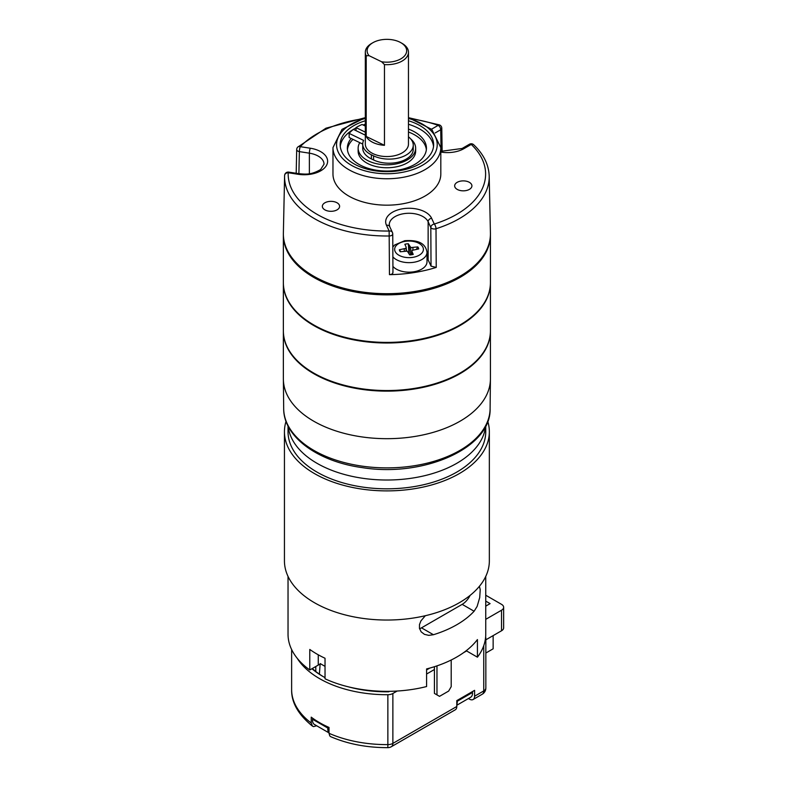 <?xml version="1.0" encoding="UTF-8"?>
<svg xmlns="http://www.w3.org/2000/svg" width="787" height="787" viewBox="0 0 787 787"><rect width="100%" height="100%" fill="white"/><g stroke="black" fill="none" stroke-linecap="round" stroke-linejoin="round"><path stroke-width="1.18" d="M485.845 653.033L493.144 648.813L493.144 635.611M362.738 144.1A24.161 13.95 180 0 0 371.366 154.783L373.569 155.856A24.161 13.95 0 0 0 399.304 157.813A24.161 13.95 0 0 0 413.254 145.172L413.254 149.274A24.161 13.95 180 0 1 399.304 161.915A24.161 13.95 180 0 1 373.569 159.958L371.366 158.895A24.161 13.95 180 0 1 362.738 148.212L362.738 144.1A24.161 13.95 180 0 1 363.604 140.401L349.143 133.397L349.143 137.509L362.738 144.09M413.254 145.172A24.161 13.95 0 0 0 408.463 136.83M349.143 133.397A42.055 24.279 180 0 1 353.412 129.402L365.325 135.167M365.325 126.068L362.079 124.494A42.055 24.279 0 0 0 356.009 127.622L365.325 132.137M356.009 127.622L356.009 130.652M319.394 674.144L320.122 664.228M320.171 663.569L325.031 666.373M315.803 671.488L315.803 666.51M485.746 619.33L501.535 610.22A7.191 4.151 0 0 0 503.641 607.289A7.191 4.151 0 0 0 501.535 604.347L485.746 595.238M485.845 639.821L501.535 630.771L501.535 610.22M503.641 607.289L503.641 627.829A7.191 4.151 180 0 1 501.535 630.771M485.746 601.111L490.094 603.619L485.746 606.128M329.015 732.894L314.397 724.453A8.991 5.184 -60 0 1 312.596 719.279L312.714 718.256M312.596 719.279L327.854 728.083L327.982 726.962M327.854 728.083A8.991 5.184 120 0 0 329.015 732.766M456.794 704.434A8.991 5.184 -120 0 0 457.237 701.286L457.178 700.4M457.237 701.286L472.485 692.481L472.426 691.596M472.485 692.481A8.991 5.184 60 0 1 470.656 697.252L456.794 705.25M490.419 379.285A103.53 59.773 180 0 1 386.889 438.684A103.53 59.773 180 0 1 283.369 379.285L283.684 408.66A103.215 59.596 0 0 0 386.889 467.881A103.215 59.596 0 0 0 490.104 408.66L490.419 379.285M286.035 421.35A102.448 59.153 0 0 0 284.441 431.748A102.448 59.153 0 0 0 386.889 490.891A102.448 59.153 0 0 0 489.347 431.748A102.448 59.153 0 0 0 487.753 421.35M288.032 425.964L288.032 431.748A98.857 57.077 0 0 0 386.889 488.816A98.857 57.077 0 0 0 485.746 431.748L485.746 425.964M284.441 431.748L284.441 560.895A102.448 59.153 0 0 0 386.889 620.038A102.448 59.153 0 0 0 489.347 560.895L489.347 431.748M283.359 331.366L283.359 378.911A103.53 59.773 0 0 0 360.102 436.647A103.53 59.773 0 0 0 490.419 378.911L490.419 331.366A103.53 59.773 180 0 1 360.102 389.103A103.53 59.773 180 0 1 283.359 331.366A103.53 59.773 180 0 1 283.369 331.071M436.972 665.871L436.972 694.882L434.424 693.416L434.424 666.697M436.972 694.882L439.51 696.347L448.659 691.065L451.207 686.658L451.207 660.008M283.359 283.231L283.359 330.776A103.53 59.773 0 0 0 360.102 388.512A103.53 59.773 0 0 0 490.419 330.776L490.419 283.231A103.53 59.773 180 0 1 360.102 340.968A103.53 59.773 180 0 1 283.359 283.231A103.53 59.773 180 0 1 283.369 282.936M408.463 124.277A46.728 26.984 180 0 1 419.933 129.137A46.728 26.984 180 0 1 433.529 146.451M340.259 146.451A46.728 26.984 180 0 1 356.009 127.966M363.102 124.985A46.728 26.984 180 0 1 365.325 124.277M351.13 138.473A39.547 22.833 0 0 0 347.352 148.212A39.547 22.833 0 0 0 386.889 171.045A39.547 22.833 0 0 0 426.436 148.212A39.547 22.833 0 0 0 414.857 132.068A39.547 22.833 0 0 0 408.463 129.078M359.787 142.663A28.755 16.606 0 0 0 358.134 148.212L358.134 151.143A28.755 16.606 0 0 0 366.555 162.889A28.755 16.606 0 0 0 397.897 166.49A28.755 16.606 0 0 0 415.654 151.143L415.654 148.212A28.755 16.606 0 0 0 410.588 138.807M426.357 149.678A39.547 22.833 0 0 0 414.857 135A39.547 22.833 0 0 0 408.463 132.009M353.009 139.378A39.547 22.833 0 0 0 347.431 149.678M358.134 148.212A28.755 16.606 0 0 0 366.555 159.948A28.755 16.606 0 0 0 397.897 163.548A28.755 16.606 0 0 0 415.654 148.212M381.646 61.77L369.034 55.661L366.211 55.759L366.211 136.476A21.564 12.454 0 0 0 373.028 142.486A21.564 12.454 0 0 0 384.469 145.32L384.469 64.603L381.646 61.77A19.773 11.412 0 0 0 403.987 56.507A19.773 11.412 0 0 0 400.878 42.695A19.773 11.412 0 0 0 372.91 42.695A19.773 11.412 0 0 0 369.034 55.661M400.878 42.695L402.147 43.423A21.564 12.454 180 0 1 408.463 52.237L408.463 144.1A21.564 12.454 180 0 1 396.009 155.383A21.564 12.454 180 0 1 373.028 153.642A21.564 12.454 180 0 1 365.325 144.1L365.325 52.237A21.564 12.454 180 0 1 371.641 43.423L372.91 42.695M366.211 55.759A21.564 12.454 180 0 1 365.325 52.237M408.463 52.237A21.564 12.454 180 0 1 384.469 64.603M384.469 145.32L366.211 136.476M392.743 233.985A3.591 2.027 179.7 0 1 389.231 235.982A102.31 59.064 180 0 1 284.589 176.199L283.369 233.178A103.53 59.773 0 0 0 436.411 286.409A103.53 59.773 0 0 0 490.419 233.178L489.199 176.199A102.31 59.064 180 0 1 436.008 228.742A3.591 2.027 179.7 0 1 430.814 227.512L428.138 221.737A19.773 11.412 0 0 0 406.456 213.366A19.773 11.412 0 0 0 389.27 224.689L389.722 226.666A3.591 2.833 155.1 0 0 386.466 225.239A23.364 13.487 180 0 1 402.993 208.722A23.364 13.487 180 0 1 431.61 218.265L434.286 224.039A98.719 56.998 0 0 0 471.236 144.424L463.917 148.654A23.364 13.487 180 0 1 440.818 152.058M392.841 272.046C393.156 273.542 392.034 274.407 389.457 274.653A103.127 59.537 0 0 0 436.224 267.423L431.03 266.134L430.814 227.512A3.591 2.833 155.1 0 1 434.286 224.039A3.591 1.407 72.5 0 1 436.008 228.742L436.224 267.423M454.945 184.571A8.627 4.978 180 0 1 464.409 180.921A8.627 4.978 180 0 1 471.915 185.86A8.627 4.978 180 0 1 463.287 190.838A8.627 4.978 180 0 1 454.66 185.86A8.627 4.978 180 0 1 454.945 184.571M337.072 202.8A8.627 4.978 180 0 1 339.6 206.322A8.627 4.978 180 0 1 330.973 211.31A8.627 4.978 180 0 1 322.345 206.322A8.627 4.978 180 0 1 327.667 201.728A8.627 4.978 180 0 1 337.072 202.8M332.97 147.622L332.97 174.045A53.919 31.136 0 0 0 386.889 205.171A53.919 31.136 0 0 0 440.818 174.045L440.818 147.622A53.919 31.136 180 0 1 386.889 178.757A53.919 31.136 180 0 1 332.97 147.622L342.001 129.383L365.325 117.647M408.463 120.755A46.728 26.984 180 0 1 433.627 144.69A46.728 26.984 180 0 1 398.989 170.749A46.728 26.984 180 0 1 340.161 144.69A46.728 26.984 180 0 1 365.325 120.755M427.007 258.087A19.773 11.412 0 0 1 428.138 259.887L431.03 266.134M309.37 173.73L309.37 153.17L299.365 151.616A3.591 2.086 -178.8 0 1 296.699 149.589A3.591 3.591 0 0 1 297.693 147.139A3.591 2.577 -136.5 0 1 300.3 146.677L310.304 148.222A23.364 13.487 180 0 1 326.821 164.749A23.364 13.487 180 0 1 298.204 174.291L288.199 172.737A98.719 56.998 0 0 0 389.152 231.024L386.466 225.239M392.743 233.946A3.591 3.591 0 0 0 392.408 232.44A3.591 2.833 155.1 0 1 392.615 233.414A3.591 2.027 179.7 0 1 392.743 233.936L392.959 272.568M442.146 151.566L441.782 128.222A3.591 2.115 179.1 0 1 440.73 129.747L435.191 132.944M283.359 235.087L283.359 282.641A103.53 59.773 0 0 0 360.102 340.377A103.53 59.773 0 0 0 490.419 282.641L490.419 235.087A103.53 59.773 180 0 1 360.102 292.823A103.53 59.773 180 0 1 283.359 235.087A103.53 59.773 180 0 1 283.369 234.506M490.419 234.506A103.53 59.773 180 0 1 490.419 235.087M389.526 691.32L388.699 691.803A90.23 52.09 180 0 1 348.611 686.894M325.031 677.646A90.23 52.09 180 0 1 323.093 676.554A90.23 52.09 180 0 1 311.947 668.734M429.781 668.084L426.593 669.924M466.593 650.938L463.573 652.679M434.424 669.511L426.593 674.036M397.14 691.035L392.87 693.495L392.87 743.4L456.794 706.49A7.191 4.151 60 0 1 455.309 709.785L391.385 746.686A7.191 4.151 60 0 0 392.87 743.4A7.191 4.151 0 0 1 387.863 744.61L387.834 747.65C366.919 747.689 347.952 744.059 330.924 736.77M485.304 639.683A7.191 4.151 0 0 0 485.845 638.1A7.191 4.151 0 0 0 485.628 637.096M297.25 658.335A95.266 55.001 0 0 0 387.863 694.714A7.191 4.151 0 0 0 392.87 693.495M468.432 698.531L469.505 699.151A7.191 4.151 -120 0 0 473.095 699.515A7.191 4.151 -120 0 0 474.591 696.22L474.591 690.347L456.794 700.627L456.794 706.49M291.633 649.521L291.633 689.619A95.266 55.001 0 0 0 311.229 723.027L311.229 717.154A95.266 55.001 0 0 0 329.015 727.434L329.015 733.297A95.266 55.001 0 0 0 387.863 744.61L387.863 694.714M316.669 725.762L313.6 726.608L312.459 726.135L311.229 723.027M330.756 736.701L329.773 735.934L329.015 733.297M312.311 668.527A88.075 50.85 0 0 0 323.86 676.997M392.92 266.39A17.973 10.379 0 0 0 413.126 271.889A17.973 10.379 0 0 0 427.007 261.786L427.007 252.283A17.973 10.379 180 0 1 413.067 262.386A17.973 10.379 180 0 1 392.87 256.818M410.814 247.561L408.305 243.754A9.71 5.607 0 0 0 404.833 244.295L406.141 247.108L405.954 248.318L399.363 249.764A9.71 5.607 0 0 0 400.18 251.633A9.71 5.607 0 0 0 400.288 251.771L407.253 251.122L409.771 254.929A9.71 5.607 180 0 0 413.244 254.398L411.935 251.574L412.122 250.374L418.714 248.918A9.71 5.607 180 0 0 417.789 246.911L410.814 247.561L410.489 254.88M409.083 253.444L409.614 246.567M409.033 254.034L408.305 243.754M406.486 251.083L406.141 247.108M406.171 251.063L405.954 248.318M404.311 251.151L404.233 249.007M400.79 251.692L399.363 249.764M411.66 254.742L411.935 251.574M416.441 249.272L417.789 246.911M412.929 250.04L412.909 247.669M466.219 650.721L477.424 657.184A98.857 57.077 0 0 0 485.746 634.273L485.746 576.418M318.263 654.804L318.263 665.084L309.783 669.983L309.783 649.442A98.857 57.077 180 0 0 316.994 654.086A98.857 57.077 180 0 0 325.031 658.247L325.031 678.788A98.857 57.077 0 0 0 426.593 686.539L426.593 668.93A98.857 57.077 180 0 0 477.424 639.575L477.424 657.184M318.263 665.084A10.782 6.227 180 0 1 320.88 663.972M288.032 576.418L288.032 634.273A98.857 57.077 0 0 0 309.783 669.983M479.401 586.305L480.227 589.64L479.716 597.54L477.138 606.403L474.108 611.243L462.176 604.357A14.382 8.303 120 0 0 470.095 595.405M419.56 628.744A14.382 8.303 120 0 0 421.507 627.839L433.44 634.725A98.857 57.077 0 0 0 474.108 611.243M433.44 634.725L428.728 635.355L424.449 634.352L421.134 631.823L419.461 628.311L419.491 624.573L420.888 620.943L425.334 615.719M462.176 604.357L421.507 627.839M373.569 155.856L373.569 159.958M371.366 154.783L371.366 158.895M389.457 274.653L389.152 231.024A3.591 2.833 155.1 0 1 392.408 232.44L389.722 226.666M284.589 176.199A102.31 59.064 180 0 1 284.609 175.58A3.591 2.932 2.3 0 1 288.199 172.737A3.591 0.757 98.8 0 1 288.75 172.117A3.591 3.591 0 0 0 284.609 175.531L284.589 176.199M431.561 129.176L438.192 125.349A98.719 56.998 0 0 0 413.509 119.162M360.279 119.162A98.719 56.998 0 0 0 300.3 146.677A3.591 0.757 -81.2 0 0 299.365 151.616L298.893 173.691M365.325 118.434A50.329 29.06 0 0 0 347.48 162.761A50.329 29.06 0 0 0 426.298 162.761A50.329 29.06 0 0 0 408.463 118.434M428.138 259.887L428.138 221.737A3.591 2.833 -24.9 0 1 431.61 218.265M441.074 151.389L440.73 129.747A3.591 2.076 60 0 0 438.192 125.349A3.591 1.525 -70.7 0 1 439.382 124.887L409.073 117.814M298.204 174.291A3.591 0.757 98.8 0 1 298.755 173.671C305.415 174.173 310.776 175.245 320.653 169.51L324.028 164.188A19.773 11.412 0 0 0 309.37 153.17A3.591 0.757 -81.2 0 1 310.304 148.222M469.436 144.247A3.591 2.076 -120 0 1 471.236 144.424A3.591 2.509 -46.5 0 1 473.705 144.749A3.591 3.591 0 0 0 469.436 144.247L462.117 148.477L440.818 151.34M463.917 148.654A3.591 2.076 -120 0 0 462.117 148.477M474.591 696.22L483.739 690.937L483.739 645.724M473.095 699.515L482.244 694.223A7.191 4.151 60 0 0 483.739 690.937A7.191 4.151 0 0 0 485.845 688.005L485.845 638.1M405.315 241.324A14.382 8.303 0 0 0 398.871 255.214A14.382 8.303 0 0 0 422.924 251.496A14.382 8.303 0 0 0 405.315 241.324M485.579 426.308A98.857 57.077 180 0 1 422.019 476.292A98.857 57.077 180 0 1 316.994 463.297A98.857 57.077 180 0 1 288.209 426.308M283.684 408.66C283.448 436.923 318.037 461.723 362.482 467.655C423.78 477.552 491.383 447.931 490.104 408.66M440.818 147.622L431.788 129.383L408.463 117.647M296.699 149.54L296.197 173.278M489.199 176.199C488.796 164.699 483.631 154.213 473.705 144.749M298.755 173.671L288.75 172.117M441.782 128.251A3.591 3.591 0 0 0 439.382 124.887M364.715 117.814L325.946 128.202L297.693 147.139M482.244 694.223A7.191 7.191 0 0 0 485.845 688.005M387.834 747.65A7.191 7.191 0 0 0 391.385 746.686M312.311 726.027C298.224 714.557 291.338 702.417 291.633 689.619M427.007 252.283C425.285 241.215 414.621 240.084 404.764 240.704L394.73 244.944L392.811 247.029"/></g></svg>
